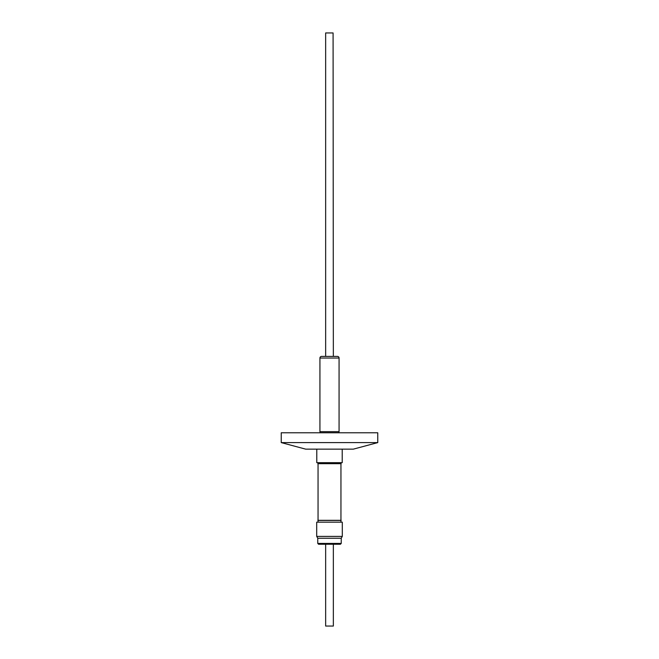 <?xml version="1.0" encoding="UTF-8"?>
<svg xmlns="http://www.w3.org/2000/svg" width="659" height="659" viewBox="0 0 659 659"><rect width="100%" height="100%" fill="white"/><g stroke="black" fill="none" stroke-linecap="round" stroke-linejoin="round"><path stroke-width="0.99" d="M316.699 536.393L342.301 536.393L342.301 522.159L316.699 522.159L316.699 536.393L317.762 538.23L317.762 543.428L341.238 543.428L340.423 544.243L318.577 544.243L317.762 543.428M342.301 536.393L341.238 538.23L317.762 538.23M340.423 544.243L333.347 544.243L333.347 626.05L325.653 626.05L325.653 544.243L333.083 544.243M318.05 522.159L318.05 462.676M318.05 463.565L340.95 463.565L340.95 462.676M340.95 463.565L340.95 522.159M316.781 449.141L316.781 462.676L342.219 462.676L342.219 449.141M333.083 32.95L325.653 32.95L325.653 356.404L325.208 356.404L333.792 356.404L333.347 356.404L333.083 32.95M319.928 358.035A1.639 1.639 0 0 1 321.567 356.404L337.433 356.404A1.639 1.639 0 0 1 339.072 358.035L319.928 358.035L319.928 431.661L339.072 431.661L339.072 358.035M320.052 432.782L320.052 431.661M338.948 432.782L338.948 431.661M353.339 449.141L305.661 449.141L281.236 442.601L377.764 442.601L353.339 449.141M377.764 442.601L377.764 432.782L281.236 432.782L281.236 442.601M318.05 520.421L340.95 520.421M317.844 520.305L341.156 520.305M317.844 463.689L341.156 463.689M341.238 538.23L341.238 543.428"/></g></svg>
